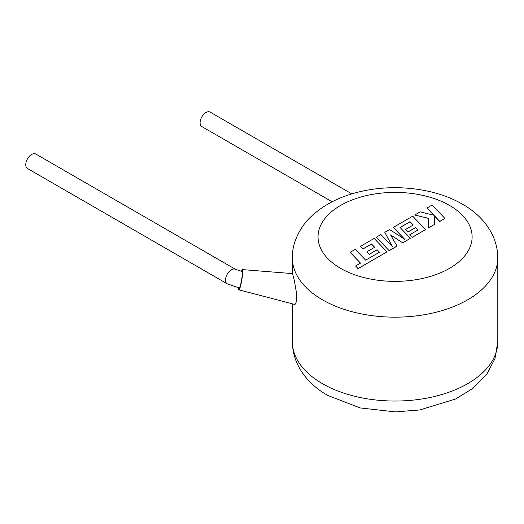 <?xml version="1.0" encoding="UTF-8"?>
<svg xmlns="http://www.w3.org/2000/svg" width="524" height="524" viewBox="0 0 524 524"><rect width="100%" height="100%" fill="white"/><g stroke="black" fill="none" stroke-linecap="round" stroke-linejoin="round"><path stroke-width="0.79" d="M227.233 283.825L239.239 287.958A8.345 0.969 -80.4 0 0 240.955 283.13A8.345 0.969 -80.4 0 0 242.016 271.498L235.577 269.369L35.829 154.043A8.345 4.821 -60 0 0 31.65 154.456A8.345 4.821 -60 0 0 26.2 161.811A8.345 4.821 -60 0 0 27.477 168.499L227.233 283.825A8.345 4.821 -60 0 1 225.739 277.956A8.345 4.821 -60 0 1 231.405 269.781A8.345 4.821 -60 0 1 235.577 269.369M241.335 271.373A10.27 1.192 99.6 0 1 242.324 269.598A10.27 1.192 99.6 0 1 241.426 282.004A10.27 1.192 99.6 0 1 238.905 289.857A10.27 1.192 99.6 0 1 238.551 287.84M238.905 289.857L294.999 304.483L296.623 301.254L296.394 292.294L294.121 279.534L292.53 273.6L242.324 269.598M351.82 193.893L210.157 112.103A8.345 4.821 120 0 0 203.725 114.343A8.345 4.821 120 0 0 200.083 122.74A8.345 4.821 120 0 0 201.812 126.559L332.111 201.792M350.15 252.306L360.512 263.113L355.573 265.963L358.056 268.55L386.994 251.847L374.149 238.446L360.532 246.313L362.988 248.854L371.477 243.955L374.673 247.276L366.944 251.743L369.322 254.219L377.057 249.752L379.435 252.247L365.647 260.153L355.285 249.339L350.15 252.306L360.446 263.153M355.573 265.963L358.056 268.655L386.994 251.847M360.532 246.313L362.988 248.959L371.477 244.06L374.608 247.315M366.944 251.743L369.322 254.323L377.057 249.856L379.369 252.286M410.03 221.691L413.233 225.019L405.497 229.486L407.875 231.955L415.617 227.488L417.988 229.99L409.781 234.732L412.237 237.274L425.554 229.584L412.716 216.183L393.295 227.396L404.738 239.317L389.587 229.538L384.78 232.309L392.397 246.535L380.902 234.549L376.324 237.195L389.162 250.701L397.068 246.136L390.577 234.909L402.76 242.848L410.436 238.309L400.035 227.462L410.03 221.691L413.167 225.051M389.162 250.596L397.068 246.031M390.675 235.073L402.76 242.848M402.76 242.743L410.436 238.309M400.1 227.527L410.03 221.796M405.497 229.486L407.875 232.06L415.617 227.593L417.929 230.023M409.781 234.732L412.237 237.379L425.554 229.584M393.295 227.396L404.469 239.147M384.78 232.309L392.266 246.398M376.324 237.195L389.162 250.701M426.942 207.969L433.924 215.24L420.209 211.86L414.726 215.023L428.566 218.331L428.39 227.947L434.324 224.521L434.298 215.659L439.78 221.37L444.915 218.41L432.071 205.008L426.942 208.074L433.793 215.207M444.915 218.41L439.78 221.475L434.298 215.764M414.726 215.023L428.566 218.436M428.39 227.947L434.324 224.521M292.353 257.86C291.875 241.97 301.366 225.327 311.223 216.451C323.956 204.583 340.194 196.336 359.942 191.712C394.205 183.485 434.789 188.044 462.391 204.163C481.346 214.702 497.551 233.632 497.8 257.86A102.724 59.31 180 0 1 434.383 312.651A102.724 59.31 180 0 1 322.437 299.793A102.724 59.31 180 0 1 292.353 257.86L292.353 273.574M340.593 268.34A77.041 44.481 0 0 0 449.553 268.34A77.041 44.481 0 0 0 449.553 205.434A77.041 44.481 0 0 0 340.593 205.434A77.041 44.481 0 0 0 340.593 268.34M322.437 383.673A102.724 59.31 0 0 0 434.383 396.524A102.724 59.31 0 0 0 497.8 341.733L494.951 358.691L486.822 374.136L472.989 388.297L455.605 399.013L419.77 409.951L395.437 411.897L360.211 407.947L327.755 395.43C308.702 384.826 292.582 365.844 292.353 341.733A102.724 59.31 0 0 0 322.437 383.673M497.8 257.86L497.8 341.733M292.353 303.789L292.353 341.733"/></g></svg>
